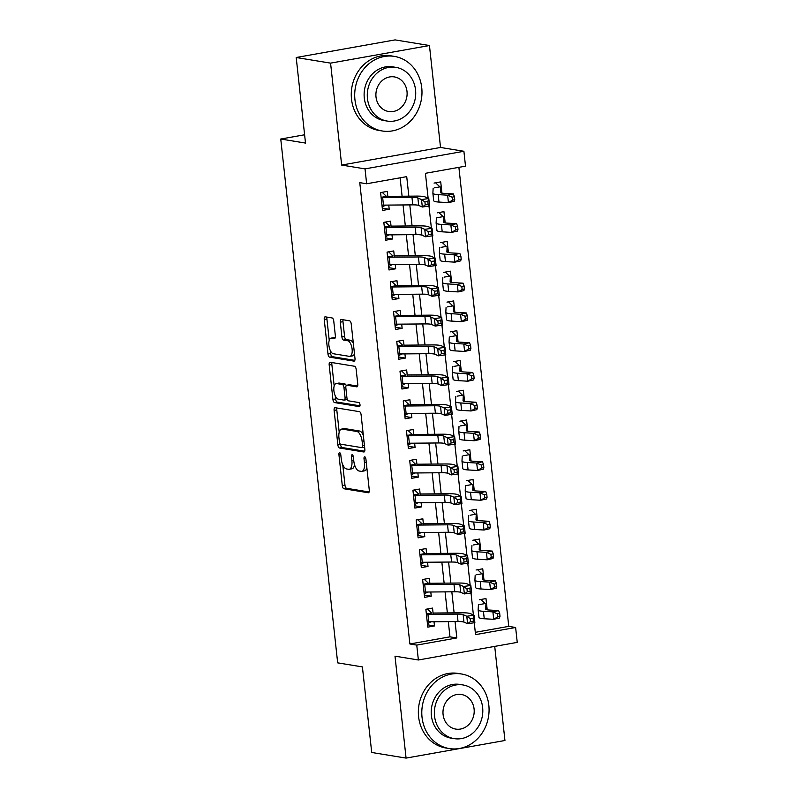 <?xml version="1.0" encoding="UTF-8"?>
<svg xmlns="http://www.w3.org/2000/svg" width="798" height="798" viewBox="0 0 798 798"><rect width="100%" height="100%" fill="white"/><g stroke="black" fill="none" stroke-linecap="round" stroke-linejoin="round"><path stroke-width="1.2" d="M339.639 452.695A2.075 0.918 -100.1 0 0 339.499 452.695A2.075 0.918 -100.1 0 0 338.921 454.581L342.292 485.623A2.963 1.307 -100.1 0 0 343.958 488.765L368.247 492.745A2.963 1.307 -100.1 0 0 368.447 492.745A2.963 1.307 -100.1 0 0 369.274 490.042L365.903 459A2.075 0.918 -100.1 0 0 364.736 456.805A2.075 0.918 -100.1 0 0 364.596 456.805A2.075 0.918 -100.1 0 0 364.018 458.69L364.457 462.71A9.496 4.18 -100.1 0 1 361.803 471.349A9.496 4.18 -100.1 0 1 361.145 471.349L359.13 471.019A9.496 4.18 -100.1 0 1 353.793 460.965L353.354 456.945A2.075 0.918 -100.1 0 0 352.187 454.75A2.075 0.918 -100.1 0 0 352.048 454.75A2.075 0.918 -100.1 0 0 351.469 456.636L351.898 460.655A9.496 4.18 -100.1 0 1 349.245 469.294A9.496 4.18 -100.1 0 1 348.596 469.294L346.571 468.965A9.496 4.18 -100.1 0 1 341.245 458.91L340.806 454.89A2.075 0.918 -100.1 0 0 339.639 452.695M333.764 321.095A2.963 1.307 -100.1 0 0 332.088 317.953L325.275 316.836A2.963 1.307 -100.1 0 0 325.075 316.836A2.963 1.307 -100.1 0 0 324.247 319.539L327.988 354.013A2.963 1.307 -100.1 0 0 329.654 357.155L353.943 361.125A2.963 1.307 -100.1 0 0 354.152 361.125A2.963 1.307 -100.1 0 0 354.98 358.432L351.23 323.958A2.963 1.307 -100.1 0 0 349.564 320.816L341.335 319.469A2.963 1.307 -100.1 0 0 341.135 319.469A2.963 1.307 -100.1 0 0 340.307 322.163L341.903 336.926A2.963 1.307 -100.1 0 0 343.569 340.068L347.659 340.726A7.94 3.491 -100.1 0 1 352.038 348.536A7.94 3.491 -100.1 0 1 349.893 356.357A7.94 3.491 -100.1 0 1 349.354 356.357L333.365 353.743A7.94 3.491 -100.1 0 1 328.976 345.943A7.94 3.491 -100.1 0 1 331.12 338.113A7.94 3.491 -100.1 0 1 331.669 338.113L334.332 338.551A2.963 1.307 -100.1 0 0 334.532 338.551A2.963 1.307 -100.1 0 0 335.36 335.848L333.764 321.095M296.208 57.506L395.08 39.9L429.454 45.526L330.572 63.132L296.208 57.506L305.504 143.071L280.756 139.032L337.664 662.859L362.412 666.909L371.708 752.474L406.072 758.1L395 656.165L418.371 659.986L416.756 645.103L409.883 643.976L359.768 182.642L366.641 183.769L365.025 168.887L463.897 151.281L465.513 166.164L425.424 173.306L428.137 198.253M330.572 63.132L341.654 165.066L365.025 168.887M335.15 407.698A2.963 1.307 -100.1 0 0 334.951 407.698A2.963 1.307 -100.1 0 0 334.113 410.401L337.863 444.875A2.963 1.307 -100.1 0 0 339.529 448.017L363.818 451.987A2.963 1.307 -100.1 0 0 364.018 451.987A2.963 1.307 -100.1 0 0 364.846 449.284L361.105 414.81A2.963 1.307 -100.1 0 0 359.439 411.668L335.15 407.698M332.926 399.439L329.185 364.965A2.963 1.307 -100.1 0 1 330.013 362.272A2.963 1.307 -100.1 0 1 330.212 362.272L354.502 366.242A2.963 1.307 -100.1 0 1 356.167 369.384L357.773 384.137A2.963 1.307 -100.1 0 1 356.945 386.84A2.963 1.307 -100.1 0 1 356.736 386.84L346.891 385.225A2.963 1.307 -100.1 0 0 346.691 385.225A2.963 1.307 -100.1 0 0 345.853 387.928L346.921 397.713A2.963 1.307 -100.1 0 0 348.586 400.855L358.841 402.531A2.075 0.918 -100.1 0 1 359.988 404.576A2.075 0.918 -100.1 0 1 359.429 406.621A2.075 0.918 -100.1 0 1 359.29 406.621L334.591 402.581A2.963 1.307 -100.1 0 1 332.926 399.439L335.599 398.97L335.26 395.868M406.072 758.1L504.944 740.494L494.72 646.39M441.942 193.136L440.715 181.884L434.042 183.071M445.174 222.901L443.947 211.65L437.274 212.837M448.406 252.657L447.189 241.415L440.506 242.602M451.638 282.422L450.421 271.17L443.738 272.367M454.87 312.188L453.653 300.936L446.97 302.123M458.102 341.953L456.885 330.701L450.202 331.888M461.344 371.718L460.117 360.467L453.434 361.654M464.576 401.474L463.349 390.232L456.675 391.419M467.808 431.239L466.581 419.987L459.907 421.184M471.039 461.005L469.823 449.753L463.139 450.94M474.271 490.77L473.054 479.518L466.371 480.705M477.503 520.525L476.286 509.284L469.603 510.471M480.735 550.291L479.518 539.049L472.835 540.236M483.977 580.056L482.75 568.804L476.067 570.001M433.214 614.32L432.536 608.086L425.863 609.273L427.798 627.138L434.481 625.941L434.022 621.762M429.982 584.555L429.304 578.321L422.621 579.518L424.566 597.373L431.249 596.186L430.79 591.996M426.75 554.8L426.072 548.565L419.389 549.752L421.334 567.607L428.017 566.42L427.558 562.231M423.519 525.034L422.84 518.8L416.157 519.987L418.102 537.842L424.775 536.655L424.327 532.475M420.287 495.269L419.608 489.034L412.925 490.221L414.87 508.077L421.544 506.89L421.095 502.71M417.055 465.503L416.376 459.269L409.693 460.456L411.628 478.321L418.312 477.124L417.863 472.945M413.813 435.738L413.145 429.504L406.461 430.701L408.396 448.556L415.08 447.369L414.621 443.179M410.581 405.983L409.903 399.748L403.229 400.935L405.165 418.79L411.848 417.603L411.389 413.424M407.349 376.217L406.671 369.983L399.988 371.17L401.933 389.025L408.616 387.838L408.157 383.658M404.117 346.452L403.439 340.217L396.756 341.404L398.701 359.27L405.384 358.073L404.925 353.893M400.885 316.686L400.207 310.452L393.524 311.639L395.469 329.504L402.142 328.317L401.693 324.128M397.653 286.921L396.975 280.687L390.292 281.884L392.237 299.739L398.91 298.552L398.461 294.362M394.421 257.165L393.743 250.931L387.06 252.118L388.995 269.973L395.678 268.786L395.229 264.607M391.18 227.4L390.511 221.166L383.828 222.353L385.763 240.208L392.446 239.021L391.988 234.841M409.883 643.976L449.962 636.844L448.316 621.632M447.369 612.924L445.075 591.877M444.137 583.158L441.843 562.111M440.895 553.393L438.611 532.346M437.663 523.628L435.379 502.58M434.431 493.872L432.147 472.825M431.199 464.107L428.915 443.06M427.967 434.341L425.683 413.294M424.736 404.576L422.441 383.529M421.504 374.811L419.209 353.763M418.262 345.055L415.977 324.008M415.03 315.29L412.746 294.243M411.798 285.524L409.514 264.477M408.566 255.759L406.282 234.712M405.334 225.994L403.05 204.946M402.102 196.238L400.097 177.814M387.948 197.635L387.269 191.4L380.596 192.587L382.531 210.453L389.215 209.256L388.756 205.076M475.289 632.335L508.755 626.37L458.89 167.341M487.209 609.822L485.982 598.57L479.309 599.757M304.597 134.782L280.756 139.032M341.654 165.066L440.526 147.46L429.454 45.526M440.526 147.46L463.897 151.281M508.755 626.37L515.628 627.497L517.244 642.38L418.371 659.986M408.845 196.178L406.721 176.637L366.641 183.769M416.756 645.103L456.835 637.961L455.06 621.582M454.112 612.864L451.828 591.817M450.88 583.099L448.596 562.051M447.648 553.333L445.354 532.286M444.406 523.568L442.122 502.521M441.174 493.812L438.89 472.765M437.942 464.047L435.658 443M434.711 434.282L432.426 413.234M431.479 404.516L429.194 383.469M428.247 374.751L425.962 353.704M425.015 344.995L422.721 323.948M421.773 315.23L419.489 294.183M418.541 285.465L416.257 264.417M415.309 255.699L413.025 234.652M412.077 225.934L409.793 204.896M474.251 622.749L475.548 634.629L515.628 627.497M428.985 206.064L431.369 228.019M432.217 235.829L434.601 257.774M435.449 265.594L437.833 287.539M438.691 295.36L441.075 317.305M441.922 325.115L444.306 347.07M445.154 354.881L447.538 376.836M448.386 384.646L450.77 406.591M451.618 414.411L454.002 436.356M454.85 444.177L457.234 466.122M458.082 473.932L460.466 495.887M461.324 503.698L463.708 525.643M464.556 533.463L466.94 555.408M467.788 563.228L470.172 585.173M471.019 592.994L473.404 614.939M449.962 636.844L456.835 637.961M434.481 625.941L427.548 624.814M431.249 596.186L424.317 595.049M428.017 566.42L421.085 565.283M424.775 536.655L417.843 535.518M421.544 506.89L414.611 505.762M418.312 477.124L411.379 475.997M415.08 447.369L408.147 446.232M411.848 417.603L404.915 416.466M408.616 387.838L401.683 386.701M405.384 358.073L398.451 356.945M402.142 328.317L395.209 327.18M398.91 298.552L391.978 297.415M395.678 268.786L388.746 267.649M392.446 239.021L385.514 237.884M389.215 209.256L382.282 208.128M349.245 469.294L351.918 468.815A9.496 4.18 -100.1 0 0 354.521 464.645M361.803 471.349L364.467 470.87A9.496 4.18 -100.1 0 0 366.861 467.758M342.741 464.725L344.965 485.154A2.963 1.307 -100.1 0 0 346.631 488.296L369.135 491.977M340.507 444.157L340.537 444.396A2.963 1.307 -100.1 0 0 342.202 447.538L364.706 451.219M336.936 407.987A2.963 1.307 -100.1 0 0 336.786 409.923L339.21 432.207M339.399 441.962A2.075 0.918 -100.1 0 0 340.566 444.167L361.893 447.658A2.075 0.918 -100.1 0 0 362.033 447.658A2.075 0.918 -100.1 0 0 362.611 445.763L362.152 441.523A9.496 4.18 -100.1 0 0 356.816 431.469L342.242 429.085A9.496 4.18 -100.1 0 0 341.594 429.095A9.496 4.18 -100.1 0 0 338.941 437.733L339.399 441.962M362.162 447.608L364.566 447.179A2.075 0.918 -100.1 0 0 364.626 447.179L362.033 447.658M363.319 435.239A9.496 4.18 -100.1 0 0 359.489 431L356.816 431.469M341.594 429.095L344.267 428.616A9.496 4.18 -100.1 0 1 344.916 428.616L359.489 431M334.182 385.963L331.858 364.496L329.185 364.965M331.998 362.561A2.963 1.307 -100.1 0 0 331.858 364.496M357.624 386.072L349.564 384.756A2.963 1.307 -100.1 0 0 349.354 384.756A2.963 1.307 -100.1 0 0 349.165 384.826M359.978 405.823L337.265 402.112L334.591 402.581M336.666 383.559A7.94 3.491 -100.1 0 0 336.128 383.559A7.94 3.491 -100.1 0 0 333.983 391.379A7.94 3.491 -100.1 0 0 338.362 399.19L343.998 400.107A2.963 1.307 -100.1 0 0 344.197 400.107A2.963 1.307 -100.1 0 0 345.035 397.404L343.968 387.619A2.963 1.307 -100.1 0 0 342.302 384.476L336.666 383.559L339.34 383.08A7.94 3.491 -100.1 0 0 338.801 383.08L336.128 383.559M346.671 399.628A2.963 1.307 -100.1 0 0 346.871 399.628A2.963 1.307 -100.1 0 0 347.31 399.339M346.252 385.514A2.963 1.307 -100.1 0 0 344.975 383.998L342.302 384.476M339.34 383.08L344.975 383.998M335.599 398.97A2.963 1.307 -100.1 0 0 337.265 402.112M331.12 338.113L333.793 337.644A7.94 3.491 -100.1 0 1 334.342 337.644L335.22 337.783M349.893 356.357L352.566 355.888A7.94 3.491 -100.1 0 0 354.462 353.644M353.344 343.389A7.94 3.491 -100.1 0 0 350.332 340.257L347.659 340.726M343.12 319.759A2.963 1.307 -100.1 0 0 342.98 321.694L344.576 336.447A2.963 1.307 -100.1 0 0 346.242 339.589L350.332 340.257M330.342 350.611L330.661 353.534A2.963 1.307 -100.1 0 0 332.327 356.676L354.831 360.357M327.06 317.135A2.963 1.307 -100.1 0 0 326.921 319.06L329.235 340.357M480.875 599.478L485.134 603.557A10.583 1.456 173.8 0 1 485.932 604.006A10.583 1.456 173.8 0 1 485.932 604.046L485.663 609.044A15.112 2.075 -6.2 0 0 485.663 609.093A15.112 2.075 -6.2 0 0 489.194 610.031L498.64 610.59L499.678 613.353L497.373 613.861L497.703 616.844L499.997 616.325L499.678 613.353M499.997 616.325L499.448 618.031L493.703 619.308L484.246 618.759A22.673 3.112 173.8 0 1 478.96 617.353A22.673 3.112 173.8 0 1 478.96 617.283M497.703 616.844L493.703 619.308L492.895 611.866L483.438 611.318A22.673 3.112 173.8 0 1 478.152 609.911A22.673 3.112 173.8 0 1 478.152 609.842L478.411 604.834M485.134 603.557L479.817 604.505M497.373 613.861L492.895 611.866L498.64 610.59M430.9 621.792L427.429 623.757M427.429 608.994L431.279 612.655M426.411 614.35A10.583 1.456 -6.2 0 0 427.937 614.37L457.224 614.111A15.112 2.075 173.8 0 1 463.139 614.669L466.78 616.255L474.062 615.228L470.411 613.632A22.673 3.112 -6.2 0 0 461.553 612.794L433.075 613.044M427.219 621.792A10.583 1.456 -6.2 0 0 428.745 621.812L458.032 621.552A15.112 2.075 173.8 0 1 463.947 622.111L467.588 623.697L466.78 616.255L470.182 618.6L470.501 621.582L473.414 621.163L473.094 618.191L470.182 618.6M473.094 618.191L474.062 615.228L474.87 622.669L467.588 623.697L470.501 621.582M431.838 613.044L426.371 614.021M474.87 622.669L473.414 621.163M422.032 717.232A37.785 33.526 99.3 0 0 449.334 748.564A37.785 33.526 99.3 0 0 488.835 705.332A37.785 33.526 99.3 0 0 461.533 673.991A37.785 33.526 99.3 0 0 422.032 717.232M461.533 673.991L458.092 673.432A37.785 33.526 99.3 0 0 418.591 716.664A37.785 33.526 99.3 0 0 445.892 748.005L449.334 748.564M454.202 738.639L451.04 738.13A27.202 24.14 -80.7 0 1 431.379 715.567A27.202 24.14 -80.7 0 1 459.828 684.435L462.99 684.953A27.202 24.14 99.3 0 0 434.541 716.075A27.202 24.14 99.3 0 0 454.202 738.639A27.202 24.14 99.3 0 0 482.64 707.517A27.202 24.14 99.3 0 0 462.99 684.953M474.092 709.033A17.526 15.561 99.3 0 0 461.424 694.499A17.526 15.561 99.3 0 0 443.089 714.559A17.526 15.561 99.3 0 0 455.768 729.093A17.526 15.561 99.3 0 0 474.092 709.033M354.94 99.64A37.785 33.526 99.3 0 0 382.242 130.982A37.785 33.526 99.3 0 0 421.743 87.74A37.785 33.526 99.3 0 0 394.441 56.409A37.785 33.526 99.3 0 0 354.94 99.64M394.441 56.409L391 55.84A37.785 33.526 99.3 0 0 351.499 99.082A37.785 33.526 99.3 0 0 378.801 130.413L382.242 130.982M387.11 121.057L383.948 120.538A27.202 24.14 -80.7 0 1 364.287 97.974A27.202 24.14 -80.7 0 1 392.736 66.842L395.898 67.361A27.202 24.14 99.3 0 0 367.449 98.493A27.202 24.14 99.3 0 0 387.11 121.057A27.202 24.14 99.3 0 0 415.549 89.925A27.202 24.14 99.3 0 0 395.898 67.361M407 91.451A17.526 15.561 99.3 0 0 394.332 76.907A17.526 15.561 99.3 0 0 376.008 96.967A17.526 15.561 99.3 0 0 388.676 111.511A17.526 15.561 99.3 0 0 407 91.451M477.643 569.722L481.902 573.792A10.583 1.456 173.8 0 1 482.69 574.251A10.583 1.456 173.8 0 1 482.69 574.281L482.431 579.288A15.112 2.075 -6.2 0 0 482.431 579.328A15.112 2.075 -6.2 0 0 485.952 580.266L495.408 580.824L496.446 583.587L494.142 584.106L494.471 587.079L496.765 586.56L496.446 583.587M496.765 586.56L496.216 588.266L490.471 589.552L481.014 588.994A22.673 3.112 173.8 0 1 475.728 587.587A22.673 3.112 173.8 0 1 475.728 587.518M494.471 587.079L490.471 589.552L489.663 582.111L480.206 581.552A22.673 3.112 173.8 0 1 474.92 580.146A22.673 3.112 173.8 0 1 474.92 580.076L475.179 575.069M481.902 573.792L476.586 574.74M494.142 584.106L489.663 582.111L495.408 580.824M474.411 539.957L478.67 544.037A10.583 1.456 173.8 0 1 479.458 544.485A10.583 1.456 173.8 0 1 479.458 544.515L479.199 549.523A15.112 2.075 -6.2 0 0 479.199 549.563A15.112 2.075 -6.2 0 0 482.72 550.5L492.176 551.059L493.214 553.822L490.91 554.341L491.229 557.313L493.533 556.805L493.214 553.822M493.533 556.805L492.984 558.5L487.239 559.787L477.783 559.228A22.673 3.112 173.8 0 1 472.496 557.822A22.673 3.112 173.8 0 1 472.496 557.752M491.229 557.313L487.239 559.787L486.431 552.346L476.975 551.787A22.673 3.112 173.8 0 1 471.688 550.381A22.673 3.112 173.8 0 1 471.688 550.311L471.947 545.313M478.67 544.037L473.354 544.974M490.91 554.341L486.431 552.346L492.176 551.059M471.169 510.191L475.438 514.271A10.583 1.456 173.8 0 1 476.226 514.72A10.583 1.456 173.8 0 1 476.226 514.75L475.967 519.757A15.112 2.075 -6.2 0 0 475.967 519.807A15.112 2.075 -6.2 0 0 479.488 520.745L488.945 521.293L489.972 524.057L487.678 524.575L487.997 527.548L490.301 527.039L489.972 524.057M490.301 527.039L489.753 528.735L484.007 530.022L474.551 529.463A22.673 3.112 173.8 0 1 469.264 528.057A22.673 3.112 173.8 0 1 469.264 527.987M487.997 527.548L484.007 530.022L483.189 522.58L473.743 522.022A22.673 3.112 173.8 0 1 468.456 520.615A22.673 3.112 173.8 0 1 468.456 520.545L468.715 515.548M475.438 514.271L470.122 515.219M487.678 524.575L483.189 522.58L488.945 521.293M467.937 480.426L472.197 484.506A10.583 1.456 173.8 0 1 472.995 484.955A10.583 1.456 173.8 0 1 472.995 484.985L472.735 489.992A15.112 2.075 -6.2 0 0 472.735 490.042A15.112 2.075 -6.2 0 0 476.256 490.979L485.713 491.528L486.74 494.301L484.446 494.81L484.765 497.792L487.069 497.274L486.74 494.301M487.069 497.274L486.521 498.969L480.765 500.256L471.319 499.708A22.673 3.112 173.8 0 1 466.032 498.301A22.673 3.112 173.8 0 1 466.022 498.231M484.765 497.792L480.765 500.256L479.957 492.815L470.511 492.266A22.673 3.112 173.8 0 1 465.224 490.86A22.673 3.112 173.8 0 1 465.214 490.79L465.483 485.783M472.197 484.506L466.89 485.453M484.446 494.81L479.957 492.815L485.713 491.528M427.668 592.026L424.197 593.991M424.197 579.238L428.047 582.889M423.179 584.585A10.583 1.456 -6.2 0 0 424.706 584.605L453.992 584.345A15.112 2.075 173.8 0 1 459.897 584.904L463.548 586.5L470.83 585.463L467.179 583.877A22.673 3.112 -6.2 0 0 458.311 583.029L429.843 583.278M423.987 592.026A10.583 1.456 -6.2 0 0 425.514 592.046L454.8 591.787A15.112 2.075 173.8 0 1 460.705 592.345L464.356 593.931L463.548 586.5L466.95 588.844L467.269 591.817L470.182 591.398L469.862 588.425L466.95 588.844M469.862 588.425L470.83 585.463L471.638 592.904L464.356 593.931L467.269 591.817M428.606 583.288L423.139 584.256M471.638 592.904L470.182 591.398M424.436 562.261L420.965 564.226M420.965 549.473L424.815 553.124M419.948 554.819A10.583 1.456 -6.2 0 0 421.474 554.839L450.76 554.58A15.112 2.075 173.8 0 1 456.665 555.139L460.316 556.735L467.598 555.697L463.947 554.111A22.673 3.112 -6.2 0 0 455.079 553.273L426.611 553.523M420.755 562.261A10.583 1.456 -6.2 0 0 422.282 562.281L451.568 562.021A15.112 2.075 173.8 0 1 457.473 562.58L461.124 564.176L460.316 556.735L463.718 559.079L464.037 562.051L466.95 561.642L466.621 558.66L463.718 559.079M466.621 558.66L467.598 555.697L468.406 563.139L461.124 564.176L464.037 562.051M425.374 553.523L419.908 554.49M468.406 563.139L466.95 561.642M421.204 532.495L417.733 534.47M417.723 519.707L421.583 523.358M416.706 525.054A10.583 1.456 -6.2 0 0 418.242 525.074L447.528 524.825A15.112 2.075 173.8 0 1 453.434 525.383L457.084 526.969L464.366 525.932L460.715 524.346A22.673 3.112 -6.2 0 0 451.848 523.508L423.379 523.757M417.514 532.495A10.583 1.456 -6.2 0 0 419.05 532.515L448.336 532.266A15.112 2.075 173.8 0 1 454.242 532.825L457.892 534.411L457.084 526.969L460.476 529.313L460.805 532.286L463.718 531.877L463.389 528.894L460.476 529.313M463.389 528.894L464.366 525.932L465.174 533.373L457.892 534.411L460.805 532.286M422.142 523.757L416.676 524.735M465.174 533.373L463.718 531.877M417.972 502.74L414.501 504.705M414.491 489.942L418.342 493.593M413.474 495.299A10.583 1.456 -6.2 0 0 415 495.319L444.296 495.059A15.112 2.075 173.8 0 1 450.202 495.618L453.853 497.204L461.124 496.166L457.483 494.58A22.673 3.112 -6.2 0 0 448.616 493.743L420.147 493.992M414.282 502.74A10.583 1.456 -6.2 0 0 415.818 502.76L445.104 502.501A15.112 2.075 173.8 0 1 451.01 503.059L454.661 504.645L453.853 497.204L457.244 499.548L457.573 502.531L460.486 502.112L460.157 499.139L457.244 499.548M460.157 499.139L461.124 496.166L461.932 503.608L454.661 504.645L457.573 502.531M418.91 493.992L413.444 494.969M461.932 503.608L460.486 502.112M464.705 450.661L468.965 454.74A10.583 1.456 173.8 0 1 469.763 455.189A10.583 1.456 173.8 0 1 469.763 455.229L469.493 460.227A15.112 2.075 -6.2 0 0 469.503 460.276A15.112 2.075 -6.2 0 0 473.024 461.214L482.481 461.773L483.508 464.536L481.214 465.044L481.533 468.027L483.837 467.508L483.508 464.536M483.837 467.508L483.289 469.214L477.533 470.491L468.077 469.942A22.673 3.112 173.8 0 1 462.79 468.536A22.673 3.112 173.8 0 1 462.79 468.466M481.533 468.027L477.533 470.491L476.725 463.049L467.269 462.501A22.673 3.112 173.8 0 1 461.982 461.094A22.673 3.112 173.8 0 1 461.982 461.025L462.251 456.017M468.965 454.74L463.648 455.688M481.214 465.044L476.725 463.049L482.481 461.773M414.731 472.975L411.269 474.94M411.259 460.177L415.11 463.838M410.242 465.533A10.583 1.456 -6.2 0 0 411.768 465.553L441.065 465.294A15.112 2.075 173.8 0 1 446.97 465.852L450.621 467.438L457.892 466.411L454.242 464.815A22.673 3.112 -6.2 0 0 445.384 463.977L416.915 464.227M411.05 472.975A10.583 1.456 -6.2 0 0 412.576 472.995L441.873 472.735A15.112 2.075 173.8 0 1 447.778 473.294L451.429 474.88L450.621 467.438L454.012 469.783L454.341 472.765L457.244 472.346L456.925 469.374L454.012 469.783M456.925 469.374L457.892 466.411L458.7 473.852L451.429 474.88L454.341 472.765M415.678 464.236L410.212 465.204M458.7 473.852L457.244 472.346M461.473 420.905L465.733 424.975A10.583 1.456 173.8 0 1 466.531 425.434A10.583 1.456 173.8 0 1 466.531 425.464L466.261 430.471A15.112 2.075 -6.2 0 0 466.261 430.511A15.112 2.075 -6.2 0 0 469.793 431.449L479.249 432.007L480.276 434.77L477.972 435.289L478.301 438.262L480.596 437.743L480.276 434.77M480.596 437.743L480.057 439.449L474.301 440.735L464.845 440.177A22.673 3.112 173.8 0 1 459.558 438.77A22.673 3.112 173.8 0 1 459.558 438.701M478.301 438.262L474.301 440.735L473.493 433.294L464.037 432.735A22.673 3.112 173.8 0 1 458.75 431.329A22.673 3.112 173.8 0 1 458.75 431.259L459.02 426.252M465.733 424.975L460.416 425.923M477.972 435.289L473.493 433.294L479.249 432.007M411.499 443.209L408.027 445.174M408.027 430.421L411.878 434.072M407.01 435.768A10.583 1.456 -6.2 0 0 408.536 435.788L437.823 435.528A15.112 2.075 173.8 0 1 443.738 436.087L447.389 437.683L454.661 436.646L451.01 435.06A22.673 3.112 -6.2 0 0 442.152 434.212L413.683 434.471M407.818 443.209A10.583 1.456 -6.2 0 0 409.344 443.229L438.631 442.97A15.112 2.075 173.8 0 1 444.546 443.528L448.197 445.124L447.389 437.683L450.78 440.027L451.099 443L454.012 442.581L453.693 439.608L450.78 440.027M453.693 439.608L454.661 436.646L455.468 444.087L448.197 445.124L451.099 443M412.436 434.471L406.97 435.439M455.468 444.087L454.012 442.581M458.242 391.14L462.501 395.219A10.583 1.456 173.8 0 1 463.299 395.668A10.583 1.456 173.8 0 1 463.299 395.698L463.03 400.706A15.112 2.075 -6.2 0 0 463.03 400.746A15.112 2.075 -6.2 0 0 466.561 401.683L476.007 402.242L477.044 405.005L474.74 405.524L475.069 408.496L477.364 407.987L477.044 405.005M477.364 407.987L476.815 409.683L471.069 410.97L461.613 410.411A22.673 3.112 173.8 0 1 456.326 409.005A22.673 3.112 173.8 0 1 456.326 408.935M475.069 408.496L471.069 410.97L470.261 403.529L460.805 402.97A22.673 3.112 173.8 0 1 455.518 401.564A22.673 3.112 173.8 0 1 455.518 401.494L455.778 396.496M462.501 395.219L457.184 396.167M474.74 405.524L470.261 403.529L476.007 402.242M408.267 413.444L404.795 415.419M404.795 400.656L408.646 404.307M403.778 406.002A10.583 1.456 -6.2 0 0 405.304 406.022L434.591 405.763A15.112 2.075 173.8 0 1 440.506 406.332L444.147 407.918L451.429 406.88L447.778 405.294A22.673 3.112 -6.2 0 0 438.92 404.456L410.441 404.706M404.586 413.444A10.583 1.456 -6.2 0 0 406.112 413.464L435.399 413.204A15.112 2.075 173.8 0 1 441.314 413.763L444.955 415.359L444.147 407.918L447.548 410.262L447.868 413.234L450.78 412.825L450.461 409.843L447.548 410.262M450.461 409.843L451.429 406.88L452.237 414.322L444.955 415.359L447.868 413.234M409.204 404.706L403.738 405.683M452.237 414.322L450.78 412.825M455.01 361.374L459.269 365.454A10.583 1.456 173.8 0 1 460.057 365.903A10.583 1.456 173.8 0 1 460.057 365.933L459.798 370.94A15.112 2.075 -6.2 0 0 459.798 370.99A15.112 2.075 -6.2 0 0 463.319 371.928L472.775 372.476L473.812 375.25L471.508 375.758L471.837 378.731L474.132 378.222L473.812 375.25M474.132 378.222L473.583 379.918L467.837 381.205L458.381 380.646A22.673 3.112 173.8 0 1 453.094 379.24A22.673 3.112 173.8 0 1 453.094 379.17M471.837 378.731L467.837 381.205L467.03 373.763L457.573 373.205A22.673 3.112 173.8 0 1 452.286 371.808A22.673 3.112 173.8 0 1 452.286 371.738L452.546 366.731M459.269 365.454L453.952 366.402M471.508 375.758L467.03 373.763L472.775 372.476M405.035 383.688L401.564 385.653M401.564 370.89L405.414 374.541M400.546 376.247A10.583 1.456 -6.2 0 0 402.072 376.257L431.359 376.008A15.112 2.075 173.8 0 1 437.264 376.566L440.915 378.152L448.197 377.115L444.546 375.529A22.673 3.112 -6.2 0 0 435.678 374.691L407.209 374.94M401.354 383.678A10.583 1.456 -6.2 0 0 402.88 383.698L432.167 383.449A15.112 2.075 173.8 0 1 438.072 384.008L441.723 385.594L440.915 378.152L444.316 380.496L444.636 383.469L447.548 383.06L447.229 380.087L444.316 380.496M447.229 380.087L448.197 377.115L449.005 384.556L441.723 385.594L444.636 383.469M405.973 374.94L400.506 375.918M449.005 384.556L447.548 383.06M451.778 331.609L456.037 335.689A10.583 1.456 173.8 0 1 456.825 336.138A10.583 1.456 173.8 0 1 456.825 336.177L456.566 341.175A15.112 2.075 -6.2 0 0 456.566 341.225A15.112 2.075 -6.2 0 0 460.087 342.162L469.543 342.721L470.581 345.484L468.276 345.993L468.596 348.975L470.9 348.457L470.581 345.484M470.9 348.457L470.351 350.152L464.606 351.439L455.149 350.891A22.673 3.112 173.8 0 1 449.863 349.484A22.673 3.112 173.8 0 1 449.863 349.414M468.596 348.975L464.606 351.439L463.798 343.998L454.341 343.449A22.673 3.112 173.8 0 1 449.055 342.043A22.673 3.112 173.8 0 1 449.055 341.973L449.314 336.965M456.037 335.689L450.72 336.636M468.276 345.993L463.798 343.998L469.543 342.721M401.803 353.923L398.332 355.888M398.332 341.125L402.182 344.776M397.314 346.482A10.583 1.456 -6.2 0 0 398.84 346.502L428.127 346.242A15.112 2.075 173.8 0 1 434.032 346.801L437.683 348.387L444.965 347.349L441.314 345.763A22.673 3.112 -6.2 0 0 432.446 344.926L403.978 345.175M398.122 353.923A10.583 1.456 -6.2 0 0 399.648 353.943L428.935 353.684A15.112 2.075 173.8 0 1 434.84 354.242L438.491 355.828L437.683 348.387L441.085 350.731L441.404 353.714L444.316 353.295L443.987 350.322L441.085 350.731M443.987 350.322L444.965 347.349L445.773 354.791L438.491 355.828L441.404 353.714M402.741 345.175L397.274 346.152M445.773 354.791L444.316 353.295M448.536 301.844L452.805 305.923A10.583 1.456 173.8 0 1 453.593 306.372A10.583 1.456 173.8 0 1 453.593 306.412L453.334 311.41A15.112 2.075 -6.2 0 0 453.334 311.459A15.112 2.075 -6.2 0 0 456.855 312.397L466.311 312.956L467.339 315.719L465.044 316.227L465.364 319.21L467.668 318.691L467.339 315.719M467.668 318.691L467.119 320.397L461.374 321.674L451.917 321.125A22.673 3.112 173.8 0 1 446.631 319.719A22.673 3.112 173.8 0 1 446.631 319.649M465.364 319.21L461.374 321.674L460.556 314.242L451.109 313.684A22.673 3.112 173.8 0 1 445.823 312.277A22.673 3.112 173.8 0 1 445.823 312.208L446.082 307.2M452.805 305.923L447.488 306.871M465.044 316.227L460.556 314.242L466.311 312.956M398.571 324.158L395.1 326.123M395.09 311.36L398.95 315.02M394.072 316.716A10.583 1.456 -6.2 0 0 395.609 316.736L424.895 316.477A15.112 2.075 173.8 0 1 430.8 317.035L434.451 318.621L441.733 317.594L438.082 315.998A22.673 3.112 -6.2 0 0 429.214 315.16L400.746 315.409M394.88 324.158A10.583 1.456 -6.2 0 0 396.416 324.178L425.703 323.918A15.112 2.075 173.8 0 1 431.608 324.477L435.259 326.063L434.451 318.621L437.843 320.966L438.172 323.948L441.085 323.529L440.755 320.557L437.843 320.966M440.755 320.557L441.733 317.594L442.541 325.035L435.259 326.063L438.172 323.948M399.509 315.419L394.042 316.387M442.541 325.035L441.085 323.529M445.304 272.088L449.563 276.158A10.583 1.456 173.8 0 1 450.361 276.617A10.583 1.456 173.8 0 1 450.361 276.647L450.102 281.654A15.112 2.075 -6.2 0 0 450.102 281.694A15.112 2.075 -6.2 0 0 453.623 282.632L463.079 283.19L464.107 285.953L461.813 286.472L462.132 289.445L464.436 288.936L464.107 285.953M464.436 288.936L463.887 290.632L458.132 291.918L448.685 291.36A22.673 3.112 173.8 0 1 443.399 289.953A22.673 3.112 173.8 0 1 443.389 289.883M462.132 289.445L458.132 291.918L457.324 284.477L447.877 283.918A22.673 3.112 173.8 0 1 442.591 282.512A22.673 3.112 173.8 0 1 442.581 282.442L442.85 277.435M449.563 276.158L444.257 277.106M461.813 286.472L457.324 284.477L463.079 283.19M395.339 294.392L391.868 296.357M391.858 281.604L395.708 285.255M390.84 286.951A10.583 1.456 -6.2 0 0 392.367 286.971L421.663 286.711A15.112 2.075 173.8 0 1 427.568 287.27L431.219 288.866L438.491 287.829L434.85 286.243A22.673 3.112 -6.2 0 0 425.982 285.405L397.514 285.654M391.648 294.392A10.583 1.456 -6.2 0 0 393.185 294.412L422.471 294.153A15.112 2.075 173.8 0 1 428.376 294.711L432.027 296.307L431.219 288.866L434.611 291.21L434.94 294.183L437.853 293.774L437.523 290.791L434.611 291.21M437.523 290.791L438.491 287.829L439.299 295.27L432.027 296.307L434.94 294.183M396.277 285.654L390.811 286.622M439.299 295.27L437.853 293.774M442.072 242.323L446.331 246.402A10.583 1.456 173.8 0 1 447.129 246.851A10.583 1.456 173.8 0 1 447.129 246.881L446.86 251.889A15.112 2.075 -6.2 0 0 446.87 251.939A15.112 2.075 -6.2 0 0 450.391 252.876L459.848 253.425L460.875 256.188L458.581 256.707L458.9 259.679L461.204 259.17L460.875 256.188M461.204 259.17L460.655 260.866L454.9 262.153L445.444 261.594A22.673 3.112 173.8 0 1 440.157 260.188A22.673 3.112 173.8 0 1 440.157 260.118M458.9 259.679L454.9 262.153L454.092 254.712L444.636 254.153A22.673 3.112 173.8 0 1 439.349 252.747A22.673 3.112 173.8 0 1 439.349 252.677L439.618 247.679M446.331 246.402L441.015 247.35M458.581 256.707L454.092 254.712L459.848 253.425M392.097 264.627L388.636 266.602M388.626 251.839L392.476 255.49M387.609 257.185A10.583 1.456 -6.2 0 0 389.135 257.205L418.421 256.956A15.112 2.075 173.8 0 1 424.337 257.515L427.987 259.101L435.259 258.063L431.608 256.477A22.673 3.112 -6.2 0 0 422.75 255.639L394.282 255.889M388.417 264.627A10.583 1.456 -6.2 0 0 389.943 264.647L419.239 264.387A15.112 2.075 173.8 0 1 425.144 264.956L428.795 266.542L427.987 259.101L431.379 261.445L431.708 264.417L434.611 264.008L434.292 261.026L431.379 261.445M434.292 261.026L435.259 258.063L436.067 265.505L428.795 266.542L431.708 264.417M393.045 255.889L387.579 256.866M436.067 265.505L434.611 264.008M438.84 212.557L443.099 216.637A10.583 1.456 173.8 0 1 443.897 217.086A10.583 1.456 173.8 0 1 443.897 217.116L443.628 222.123A15.112 2.075 -6.2 0 0 443.628 222.173A15.112 2.075 -6.2 0 0 447.159 223.111L456.616 223.659L457.643 226.433L455.339 226.941L455.668 229.914L457.962 229.405L457.643 226.433M457.962 229.405L457.424 231.101L451.668 232.388L442.212 231.829A22.673 3.112 173.8 0 1 436.925 230.432A22.673 3.112 173.8 0 1 436.925 230.363M455.668 229.914L451.668 232.388L450.86 224.946L441.404 224.398A22.673 3.112 173.8 0 1 436.117 222.991A22.673 3.112 173.8 0 1 436.117 222.921L436.386 217.914M443.099 216.637L437.783 217.585M455.339 226.941L450.86 224.946L456.616 223.659M388.865 234.871L385.394 236.836M385.394 222.073L389.244 225.724M384.377 227.43A10.583 1.456 -6.2 0 0 385.903 227.45L415.189 227.191A15.112 2.075 173.8 0 1 421.105 227.749L424.755 229.335L432.027 228.298L428.376 226.712A22.673 3.112 -6.2 0 0 419.519 225.874L391.05 226.123M385.185 234.871A10.583 1.456 -6.2 0 0 386.711 234.881L415.997 234.632A15.112 2.075 173.8 0 1 421.913 235.191L425.563 236.777L424.755 229.335L428.147 231.679L428.466 234.652L431.379 234.243L431.06 231.27L428.147 231.679M431.06 231.27L432.027 228.298L432.835 235.739L425.563 236.777L428.466 234.652M389.803 226.123L384.337 227.101M432.835 235.739L431.379 234.243M435.608 182.792L439.868 186.872A10.583 1.456 173.8 0 1 440.666 187.321A10.583 1.456 173.8 0 1 440.666 187.36L440.396 192.358A15.112 2.075 -6.2 0 0 440.396 192.408A15.112 2.075 -6.2 0 0 443.927 193.345L453.374 193.904L454.411 196.667L452.107 197.176L452.436 200.158L454.73 199.64L454.411 196.667M454.73 199.64L454.182 201.345L448.436 202.622L438.98 202.074A22.673 3.112 173.8 0 1 433.693 200.667A22.673 3.112 173.8 0 1 433.693 200.597M452.436 200.158L448.436 202.622L447.628 195.181L438.172 194.632A22.673 3.112 173.8 0 1 432.885 193.226A22.673 3.112 173.8 0 1 432.885 193.156L433.144 188.148M439.868 186.872L434.551 187.819M452.107 197.176L447.628 195.181L453.374 193.904M385.634 205.106L382.162 207.071M382.162 192.308L386.013 195.969M381.145 197.665A10.583 1.456 -6.2 0 0 382.671 197.685L411.958 197.425A15.112 2.075 173.8 0 1 417.873 197.984L421.514 199.57L428.795 198.542L425.144 196.946A22.673 3.112 -6.2 0 0 416.287 196.108L387.808 196.358M381.953 205.106A10.583 1.456 -6.2 0 0 383.479 205.126L412.766 204.867A15.112 2.075 173.8 0 1 418.681 205.425L422.322 207.011L421.514 199.57L424.915 201.914L425.234 204.896L428.147 204.478L427.828 201.505L424.915 201.914M427.828 201.505L428.795 198.542L429.603 205.974L422.322 207.011L425.234 204.896M386.571 196.358L381.105 197.335M429.603 205.974L428.147 204.478M340.696 454.271L338.921 454.581M365.793 458.371L364.018 458.69M353.245 456.326L351.469 456.636M353.723 460.326L351.898 460.655M366.272 462.381L364.457 462.71M346.631 488.296L343.958 488.765M344.965 485.154L342.292 485.623M342.202 447.538L339.529 448.017M340.537 444.396L337.863 444.875M336.786 409.923L334.113 410.401M364.437 445.444L362.611 445.763M363.968 441.204L362.152 441.523M344.916 428.616L342.242 429.085M349.564 384.756L346.891 385.225M346.851 397.085L345.035 397.404M345.823 387.289L343.968 387.619M334.342 337.644L331.669 338.113M346.242 339.589L343.569 340.068M344.576 336.447L341.903 336.926M342.98 321.694L340.307 322.163M332.327 356.676L329.654 357.155M330.661 353.534L327.988 354.013M326.921 319.06L324.247 319.539M484.246 618.759L483.438 611.318M485.932 604.006L486.541 609.672L485.932 604.046M457.224 614.111L458.032 621.552M463.139 614.669L463.947 622.111M427.937 614.37L428.745 621.812M481.014 588.994L480.206 581.552M483.309 579.907L482.69 574.281L483.309 579.907M477.783 559.228L476.975 551.787M479.458 544.485L480.077 550.141L479.458 544.515M474.551 529.463L473.743 522.022M476.226 514.72L476.845 520.386L476.226 514.75M471.319 499.708L470.511 492.266M472.995 484.955L473.613 490.62L472.995 484.985M453.992 584.345L454.8 591.787M459.897 584.904L460.705 592.345M424.706 584.605L425.514 592.046M450.76 554.58L451.568 562.021M456.665 555.139L457.473 562.58M421.474 554.839L422.282 562.281M447.528 524.825L448.336 532.266M453.434 525.383L454.242 532.825M418.242 525.074L419.05 532.515M444.296 495.059L445.104 502.501M450.202 495.618L451.01 503.059M415 495.319L415.818 502.76M468.077 469.942L467.269 462.501M470.371 460.855L469.763 455.229L470.371 460.855M441.065 465.294L441.873 472.735M446.97 465.852L447.778 473.294M411.768 465.553L412.576 472.995M464.845 440.177L464.037 432.735M466.531 425.434L467.139 431.09L466.531 425.464M437.823 435.528L438.631 442.97M443.738 436.087L444.546 443.528M408.536 435.788L409.344 443.229M461.613 410.411L460.805 402.97M463.299 395.668L463.907 401.334L463.299 395.698M434.591 405.763L435.399 413.204M440.506 406.332L441.314 413.763M405.304 406.022L406.112 413.464M458.381 380.646L457.573 373.205M460.057 365.903L460.675 371.569L460.057 365.933M431.359 376.008L432.167 383.449M437.264 376.566L438.072 384.008M402.072 376.257L402.88 383.698M455.149 350.891L454.341 343.449M457.444 341.803L456.825 336.177L457.444 341.803M428.127 346.242L428.935 353.684M434.032 346.801L434.84 354.242M398.84 346.502L399.648 353.943M451.917 321.125L451.109 313.684M453.593 306.372L454.212 312.038L453.593 306.412M424.895 316.477L425.703 323.918M430.8 317.035L431.608 324.477M395.609 316.736L396.416 324.178M448.685 291.36L447.877 283.918M450.361 276.617L450.98 282.273L450.361 276.647M421.663 286.711L422.471 294.153M427.568 287.27L428.376 294.711M392.367 286.971L393.185 294.412M445.444 261.594L444.636 254.153M447.129 246.851L447.738 252.517L447.129 246.881M418.421 256.956L419.239 264.387M424.337 257.515L425.144 264.956M389.135 257.205L389.943 264.647M442.212 231.829L441.404 224.398M444.506 222.752L443.897 217.116L444.506 222.752M415.189 227.191L415.997 234.632M421.105 227.749L421.913 235.191M385.903 227.45L386.711 234.881M438.98 202.074L438.172 194.632M440.666 187.321L441.274 192.986L440.666 187.36M411.958 197.425L412.766 204.867M417.873 197.984L418.681 205.425M382.671 197.685L383.479 205.126M349.354 384.756L346.691 385.225M346.871 399.628L344.197 400.107M478.96 617.353L478.152 609.911M475.728 587.587L474.92 580.146M472.496 557.822L471.688 550.381M469.264 528.057L468.456 520.615M466.032 498.301L465.224 490.86M462.79 468.536L461.982 461.094M459.558 438.77L458.75 431.329M456.326 409.005L455.518 401.564M453.094 379.24L452.286 371.808M449.863 349.484L449.055 342.043M446.631 319.719L445.823 312.277M443.399 289.953L442.591 282.512M440.157 260.188L439.349 252.747M436.925 230.432L436.117 222.991M433.693 200.667L432.885 193.226"/></g></svg>
